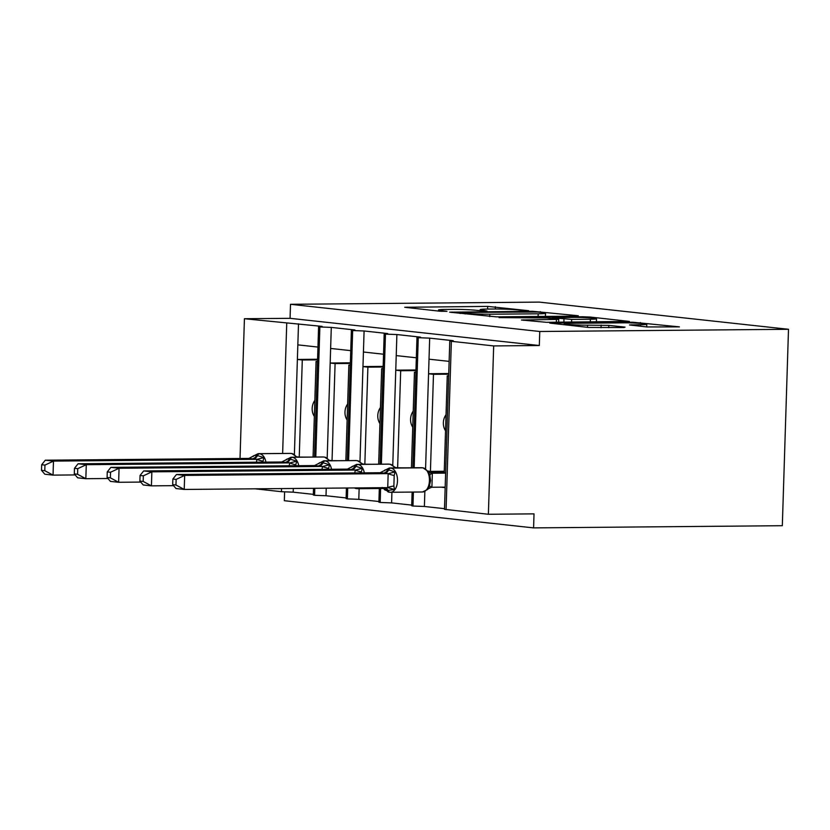 <?xml version="1.0" encoding="UTF-8"?>
<svg xmlns="http://www.w3.org/2000/svg" width="830" height="830" viewBox="0 0 830 830"><rect width="100%" height="100%" fill="white"/><g stroke="black" fill="none" stroke-linecap="round" stroke-linejoin="round"><path stroke-width="1.25" d="M528.689 310.711L487.677 306.394L404.739 307.276L439.973 311.229L446.976 311.323L441.819 310.69A17.658 0.986 1.8 0 1 438.51 310.005A17.658 0.986 1.8 0 1 445.855 309.434L452.578 309.372A17.658 0.986 1.8 0 1 477.219 310.379L487.034 311.074L483.485 310.316A17.658 0.986 1.8 0 1 480.165 309.642A17.658 0.986 1.8 0 1 487.521 309.071L494.244 309.009A17.658 0.986 1.8 0 1 518.875 310.005L528.689 310.711M646.798 326.947L679.417 326.885L632.699 322.216L549.761 323.098L588.781 327.456L623.807 327.528L625.073 327.134L608.815 325.36L587.557 325.173A14.764 0.82 1.8 0 1 572.202 324.758A14.764 0.82 1.8 0 1 564.192 323.773A14.764 0.82 1.8 0 1 570.335 323.295L623.423 322.829A14.764 0.82 1.8 0 1 638.789 323.244A14.764 0.82 1.8 0 1 646.798 324.229A14.764 0.82 1.8 0 1 640.646 324.706L629.503 324.955L646.798 326.947M290.5 304.299L539.759 331.492L788.5 329.292L539.251 302.11L290.5 304.299L290.064 318.326L244.425 318.73L322.113 326.398L318.596 326.667L319.872 326.958L331.295 327.404L354.908 329.977L351.391 330.247L352.667 330.537L364.09 330.983L387.703 333.556L384.186 333.826L385.462 334.117L396.885 334.552L420.499 337.136L416.982 337.405L418.258 337.696L429.681 338.132L453.294 340.715L449.777 340.985L451.364 341.306L493.674 345.923L488.382 514.268L534.022 513.863L533.586 527.89L284.327 500.708L284.607 491.941M577.006 316.137L578.271 315.742L532.58 311.292L449.642 312.184L496.361 316.853L577.006 316.137M590.338 317.06L629.358 321.418L546.42 322.31L521.427 320.007L558.725 319.363L546.908 317.973L499.048 317.6L582.639 316.749L590.338 317.06L590.317 317.9M440.958 487.169L445.171 487.635M413.402 492.065L412.967 506.041L424.389 506.476L424.856 491.485M424.389 506.476L444.507 508.676M428.114 471.129L430.428 471.378L433.478 374.309L428.56 373.77L429.681 338.132M425.572 468.732L428.56 373.77M448.74 374.174L433.478 374.309M430.428 471.378L444.258 471.264L437.234 471.347L444.226 472.104M445.523 430.749A12.367 10.022 -83.8 0 1 446.032 414.689M429.017 359.183L449.144 361.372M380.607 488.486L380.171 502.461L391.594 502.897L391.926 492.252M391.594 502.897L411.711 505.096M395.319 467.549L397.632 467.809L400.683 370.73L395.765 370.19L396.885 334.552M392.777 465.153L395.765 370.19M415.944 370.595L400.683 370.73M397.632 467.809L405.154 467.84M412.728 427.17A12.367 10.022 -83.8 0 1 413.236 411.109M396.221 355.603L416.349 357.792M347.718 487.999L347.376 498.882L358.799 499.328L359.131 488.683M358.799 499.328L378.916 501.517M362.523 463.97L364.837 464.229L367.887 367.151L362.969 366.611L364.09 330.983M359.981 461.573L362.969 366.611M383.149 367.016L367.887 367.151M364.837 464.229L372.359 464.271M379.933 423.601A12.367 10.022 -83.8 0 1 380.441 407.54M363.426 352.024L383.543 354.213M314.798 488.289L314.58 495.303L326.003 495.749L326.242 488.185M326.003 495.749L346.12 497.938M329.728 460.401L332.042 460.65L335.092 363.571L330.174 363.032L331.295 327.404M327.186 457.994L330.174 363.032L350.374 362.814M350.353 363.436L335.092 363.571M332.042 460.65L339.563 460.692M347.137 420.022A12.367 10.022 -83.8 0 1 347.646 403.961M330.631 348.444L350.748 350.644M448.677 375.959L447.256 375.803L444.206 472.882L445.627 473.038M415.882 372.39L414.461 372.234L411.452 467.788M383.087 368.811L381.665 368.655L378.656 464.209M350.291 365.231L348.859 365.076L345.861 460.629M255.038 488.808L281.443 491.692L293.208 492.169L293.322 488.476M293.208 492.169L313.325 494.358M296.933 456.822L299.246 457.071L302.296 359.992L297.379 359.452L298.499 323.825M294.391 454.415L297.379 359.452L317.568 359.245M317.558 359.857L302.296 359.992M299.246 457.071L306.768 457.112M314.342 416.442A12.367 10.022 -83.8 0 1 314.85 400.382M297.835 344.865L317.952 347.065M317.496 361.652L316.064 361.496L313.066 457.05M488.382 514.268L444.486 509.33L449.777 340.985M412.967 506.041L411.69 505.75L412.126 492.076M380.171 502.461L378.895 502.171L379.331 488.497M347.376 498.882L346.1 498.591L346.432 488.009M314.58 495.303L313.304 495.012L313.522 488.299M539.759 331.492L539.313 345.519L493.674 345.923M539.313 345.519L290.064 318.326M448.688 375.793L447.256 375.803M415.892 372.214L414.461 372.234M383.097 368.634L381.665 368.655M350.302 365.065L348.859 365.076M319.872 326.958L315.784 457.029M788.5 329.292L782.327 525.701L533.586 527.89M317.506 361.486L316.064 361.496M240.026 458.482L244.425 318.73M352.667 330.537L348.579 460.608M385.462 334.117L381.375 464.188M418.258 337.696L414.17 467.767M383.17 366.393L362.969 366.57M415.965 369.973L395.765 370.149M448.76 373.552L428.56 373.728M537.55 312.038L461.376 312.454L465.163 313.232A17.658 0.986 1.8 0 0 489.793 314.228L538.182 313.802A17.658 0.986 1.8 0 0 545.538 313.232A17.658 0.986 1.8 0 0 542.218 312.557L537.55 312.038M590.369 319.249A14.764 0.82 1.8 0 0 596.511 318.772A14.764 0.82 1.8 0 0 588.501 317.786A14.764 0.82 1.8 0 0 573.146 317.361L552.147 317.714L571.663 319.405L590.369 319.249L590.286 321.926M44.955 465.091L41.676 464.738L41.5 470.34L44.779 470.693L44.955 465.091L53.483 461.096L257.196 459.301L248.793 458.409L45.277 460.204L53.483 461.096L53.037 475.123L75.167 474.926M256.356 462.206L256.989 459.301M44.779 470.693L53.037 475.123L44.841 474.231L41.5 470.34M253.306 456.469C253.275 455.66 254.354 455.265 256.553 455.297A2.812 2.272 -83.8 0 1 258.659 453.699L290.604 453.419A12.087 7.065 -90.5 0 0 290.116 453.388L258.172 453.668A12.087 7.065 89.5 0 1 258.659 453.699L290.604 453.419A2.812 2.272 -83.8 0 1 290.822 453.429A2.812 2.272 -83.8 0 1 291.04 453.46M251.926 458.803A6.184 5.011 96.2 0 0 256.553 455.297L263.888 457.631L263.017 461.221A6.184 0.757 -163.9 0 1 256.958 459.415M257.196 459.301L263.888 457.631M248.99 458.409L253.171 456.116M41.676 464.738L45.277 460.204M77.75 468.67L74.472 468.317L74.295 473.92L77.574 474.272L77.75 468.67L86.279 464.676L289.992 462.881L281.785 461.978L78.072 463.783L86.279 464.676L85.832 478.703L107.962 478.505M289.151 465.786L289.784 462.881M77.574 474.272L85.832 478.703L77.636 477.81L74.295 473.92M286.101 460.048C286.07 459.239 287.149 458.845 289.348 458.865A2.812 2.272 -83.8 0 1 291.455 457.278L323.399 456.988A12.087 7.065 -90.5 0 0 322.912 456.967L290.967 457.247A12.087 7.065 89.5 0 1 291.455 457.278L323.399 456.988A2.812 2.272 -83.8 0 1 323.617 456.998A2.812 2.272 -83.8 0 1 323.835 457.04M284.721 462.383A6.184 5.011 96.2 0 0 289.348 458.865L296.683 461.21L295.812 464.8A6.184 0.757 -163.9 0 1 289.753 462.995M289.992 462.881L296.683 461.21M281.785 461.978L290.967 457.247M74.472 468.317L78.072 463.783M110.546 472.249L107.267 471.886L107.091 477.499L110.369 477.852L110.546 472.249L119.074 468.255L322.787 466.46L314.383 465.557L110.878 467.363L119.074 468.255L118.628 482.282L140.758 482.085M321.947 469.365L322.58 466.46M110.369 477.852L118.628 482.282L110.432 481.39L107.091 477.499M318.896 463.628C318.865 462.818 319.955 462.424 322.144 462.445A2.812 2.272 -83.8 0 1 324.25 460.847L356.195 460.567A12.087 7.065 -90.5 0 0 355.707 460.546L323.762 460.826A12.087 7.065 89.5 0 1 324.25 460.847L356.195 460.567A2.812 2.272 -83.8 0 1 356.412 460.577A2.812 2.272 -83.8 0 1 356.63 460.619M317.517 465.962A6.184 5.011 96.2 0 0 322.144 462.445L329.479 464.779L328.607 468.379A6.184 0.757 -163.9 0 1 322.548 466.574M322.787 466.46L329.479 464.779M314.58 465.557L323.762 460.826M107.267 471.886L110.878 467.363M143.341 475.829L140.062 475.466L139.886 481.078L143.165 481.431L143.341 475.829L151.869 471.834L355.582 470.029L347.179 469.137L143.673 470.932L151.869 471.834L151.423 485.861L173.553 485.664M354.742 472.944L355.375 470.039M143.165 481.431L151.423 485.861L143.227 484.969L139.886 481.078M351.692 467.207C351.661 466.398 352.75 466.004 354.939 466.024A2.812 2.272 -83.8 0 1 357.045 464.427L388.99 464.146A12.087 7.065 -90.5 0 0 388.502 464.126L356.558 464.406A12.087 7.065 89.5 0 1 357.045 464.427L388.99 464.146A2.812 2.272 -83.8 0 1 389.208 464.157A2.812 2.272 -83.8 0 1 389.426 464.198M350.322 469.541A6.184 5.011 96.2 0 0 354.939 466.024L362.274 468.359L361.403 471.959A6.184 0.757 -163.9 0 1 355.344 470.143M355.582 470.029L362.274 468.359M347.386 469.137L356.558 464.406M140.062 475.466L143.673 470.932M172.858 479.045L172.681 484.647L175.96 485.011L176.136 479.408L172.858 479.045L176.468 474.511L184.665 475.403L388.378 473.608L380.182 472.716L389.353 467.985A12.087 7.065 89.5 0 1 389.841 468.006L390.826 468.11A12.087 7.065 89.5 0 1 397.497 480.944A12.087 7.065 89.5 0 1 390.546 492.273L422.501 491.983L427.492 489.544L429.65 485.747M384.487 470.786C384.456 469.977 385.545 469.583 387.735 469.604L395.07 471.938L394.198 475.538L393.866 486.058L394.52 489.472L387.081 490.572C384.892 490.198 383.844 489.451 383.937 488.32M176.136 479.408L184.665 475.403L184.219 489.441L387.735 487.646L388.17 473.608M176.468 474.511L380.182 472.716M175.96 485.011L184.219 489.441L176.022 488.538L172.681 484.647M394.52 489.472L387.735 487.646M444.226 472.156L429.338 472.28M430.708 473.007L432.347 473.339L431.911 487.137L427.357 489.181M445.627 473.11L432.316 473.225M445.191 487.137L431.88 487.252M429.971 475.217L427.969 470.952M427.917 471.648L432.119 473.225M388.378 473.608L395.07 471.938M437.202 472.208L437.234 471.347M446.073 509.651L451.364 341.306M281.443 491.692L281.536 488.58M282.636 453.46L286.734 323.347M483.465 310.991L483.485 310.316M441.799 311.354L441.819 310.69M407.022 307.629L407.032 307.1M487.594 309.071L487.677 306.394M495.303 308.999L495.375 306.706M451.925 312.526L451.945 311.997M532.57 311.821L532.58 311.292M540.257 312.339L540.278 311.603M460.474 313.46L460.494 312.723M465.142 313.968L465.163 313.232M489.721 316.635L489.793 314.228M538.099 316.479L538.182 313.802M523.709 320.359L523.73 319.83M556.349 322.216L556.432 319.54M582.619 317.506L582.639 316.749M553.154 318.658L553.185 317.921M563.871 322.154L563.964 319.094M571.58 322.082L571.663 319.405M631.786 325.308L631.806 324.779M640.604 326.273L640.646 324.706M587.495 327.321L587.557 325.173M601.034 327.726L601.117 325.049M608.743 327.663L608.815 325.36M552.043 323.451L552.054 322.922M632.678 322.963L632.699 322.216M640.366 323.347L640.397 322.528M252.911 458.907A6.184 5.011 96.2 0 0 257.539 455.4A2.812 2.272 96.2 0 1 259.634 453.803A12.087 7.065 89.5 0 1 265.953 462.123M296.248 457.206A12.087 7.065 -90.5 0 0 291.589 453.522A2.812 2.272 96.2 0 1 291.807 453.533L290.116 453.388M285.707 462.486A6.184 5.011 96.2 0 0 290.334 458.98A2.812 2.272 96.2 0 1 292.43 457.382A12.087 7.065 89.5 0 1 298.748 465.703M329.043 460.785A12.087 7.065 -90.5 0 0 324.385 457.102A2.812 2.272 96.2 0 1 324.603 457.112L322.912 456.967M318.502 466.066A6.184 5.011 96.2 0 0 323.129 462.559A2.812 2.272 96.2 0 1 325.236 460.961A12.087 7.065 89.5 0 1 331.544 469.282M361.839 464.354A12.087 7.065 -90.5 0 0 357.18 460.681A2.812 2.272 96.2 0 1 357.398 460.692L355.707 460.546M360.251 487.884A12.087 7.065 89.5 0 1 357.751 488.694A12.087 7.065 89.5 0 1 357.274 488.663A2.812 2.272 -83.8 0 1 357.056 488.652A2.812 2.272 -83.8 0 1 355.738 487.926M351.298 469.645A6.184 5.011 96.2 0 0 355.925 466.128A2.812 2.272 96.2 0 1 358.031 464.541A12.087 7.065 89.5 0 1 364.339 472.851M394.634 467.933A12.087 7.065 -90.5 0 0 389.976 464.25A2.812 2.272 96.2 0 1 390.193 464.271L388.502 464.126M354.856 487.926A2.812 2.272 96.2 0 0 356.07 488.548A2.812 2.272 96.2 0 0 356.288 488.559M422.501 491.983A12.087 7.065 -90.5 0 0 429.442 480.663A12.087 7.065 -90.5 0 0 422.771 467.83L421.785 467.726A12.087 7.065 -90.5 0 0 421.298 467.705L389.353 467.985M384.715 487.667A6.184 5.011 96.2 0 1 387.081 490.572A2.812 2.272 96.2 0 0 388.865 492.128L390.546 492.273A12.087 7.065 89.5 0 1 390.069 492.242A2.812 2.272 -83.8 0 1 389.851 492.232A2.812 2.272 -83.8 0 1 388.067 490.686A6.184 5.011 96.2 0 0 385.473 487.656M383.118 473.11A6.184 5.011 96.2 0 0 387.735 469.604A2.812 2.272 -83.8 0 1 389.841 468.006L421.785 467.726A2.812 2.272 -83.8 0 1 422.003 467.736A2.812 2.272 -83.8 0 1 422.221 467.767M384.093 473.225A6.184 5.011 96.2 0 0 388.72 469.707A2.812 2.272 96.2 0 1 390.826 468.11L422.771 467.83A2.812 2.272 96.2 0 1 422.989 467.84L421.298 467.705M382.174 487.459L388.865 492.128A2.812 2.272 96.2 0 0 389.083 492.138M429.598 485.934A6.184 0.757 -163.9 0 0 431.911 487.137M429.919 474.968A6.184 1.421 167.2 0 1 432.347 473.339M387.703 487.532A6.184 1.421 167.2 0 1 393.866 486.058M388.139 473.723A6.184 0.757 -163.9 0 0 394.198 475.538M314.497 457.04L318.596 326.667M347.293 460.619L351.391 330.247M380.088 464.198L384.186 333.826M412.884 467.778L416.982 337.405M480.134 310.69L480.165 309.642M438.468 311.063L438.51 310.005M459.737 313.377L459.768 312.578M545.435 316.417L545.538 313.232M558.642 322.196L558.725 319.363M596.417 321.864L596.511 318.772M552.116 318.544L552.147 317.714M646.715 326.937L646.798 324.229M564.161 324.769L564.192 323.773M253.181 456.106L258.172 453.668M297.254 457.195L291.807 453.533M330.05 460.775L324.603 457.112M362.378 463.783L357.398 460.692M362.378 463.794L362.845 464.354M383.408 488.465L357.751 488.694L353.985 487.936M395.173 467.363L390.193 464.271M395.173 467.373L395.64 467.923M429.65 474.158L430.614 480.58L429.058 487.189M429.681 472.509L422.989 467.84M427.492 489.544L428.529 488.621"/></g></svg>
